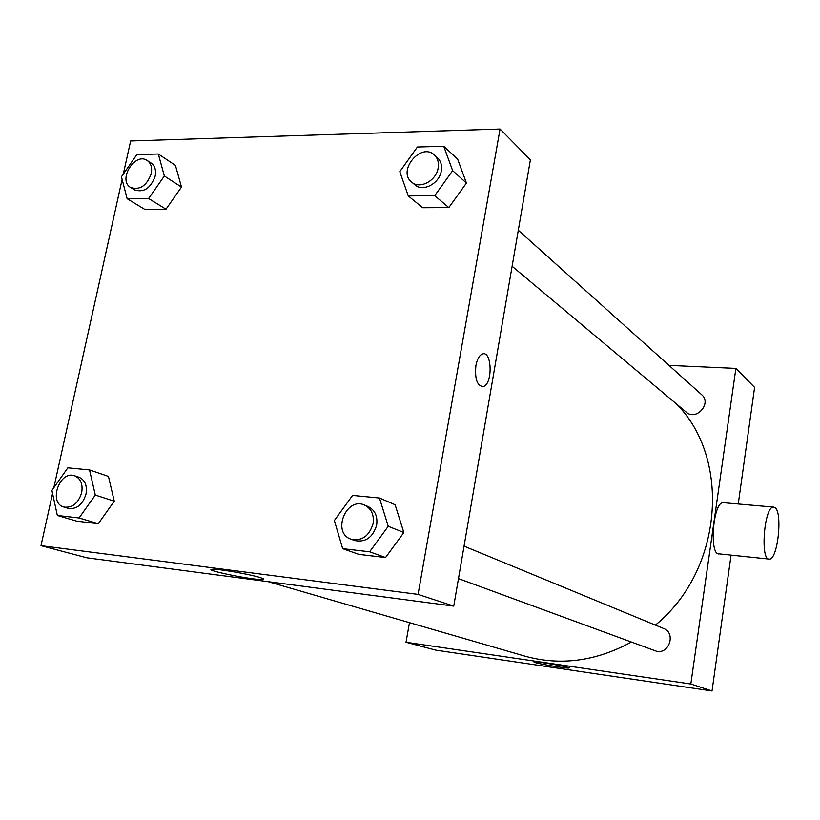 <?xml version="1.0" encoding="UTF-8"?>
<svg xmlns="http://www.w3.org/2000/svg" width="820" height="820" viewBox="0 0 820 820"><rect width="100%" height="100%" fill="white"/><g stroke="black" fill="none" stroke-linecap="round" stroke-linejoin="round"><path stroke-width="1.23" d="M731.071 555.12L712.026 690.973L435.82 650.147L406.013 642.255L409.467 622.667M668.987 365.392L735.889 368.426L754.595 387.409L738.246 503.992M464.048 546.14L663.503 628.448C676.9 633.306 668.279 656.215 655.098 650.731L458.472 578.602M518.302 230.266L701.715 394.738C712.139 403.296 696.17 421.265 686.268 412.183L512.121 266.274M735.889 368.426L690.829 684.003L406.013 642.255M676.264 403.799C731.46 458.605 722.851 570.371 655.395 625.096M631.359 642.029C595.945 661.309 560.449 666.014 524.872 656.133L268.099 581.667M768.729 559.035L719.201 553.879C708.982 555.857 712.928 502.322 722.994 502.65L723.947 502.732M690.829 684.003L712.026 690.973M535.142 662.56L533.82 661.863C535.808 661.043 572.77 667.511 569.029 668.023C567.645 668.669 541.323 664.425 535.142 662.56M775.002 507.59L773.311 507.067C764.076 506.821 760.017 561.228 769.426 559.107C777.76 559.691 782.844 512.438 775.002 507.59M123.297 174.107L130.636 140.978L500.056 129.027L530.396 159.838L453.747 606.113L86.858 557.795L41 545.659L52.562 493.455M108.455 476.43L114.267 501.184L98.277 523.703L76.772 521.171L98.277 523.703L114.267 501.184L108.455 476.43L89.534 469.932L95.304 495.065L79.069 517.984L57.349 515.462L51.906 490.442L67.845 467.83L89.534 469.932M457.591 159.029L466.436 183.055L448.817 207.593L422.71 207.737L448.817 207.593L466.436 183.055L457.591 159.029L443.743 146.309L452.64 170.662L434.723 195.672L408.268 195.939L399.801 171.647L417.37 147.016L443.743 146.309M53.843 487.695L122.118 179.447M500.056 129.027L418.077 594.397L41 545.659M175.439 165.373L181.486 187.083L165.999 209.223L144.72 209.346L165.999 209.223L181.486 187.083L175.439 165.373L158.321 154.006L164.349 176.003L148.625 198.522L127.151 198.737L121.432 176.792L136.878 154.59L158.321 154.006M395.107 504.73L403.84 532.508L385.564 557.528L358.945 554.392L385.564 557.528L403.84 532.508L395.107 504.73L379.465 498.027L388.239 526.286L369.646 551.788L342.668 548.652L334.365 520.536L352.569 495.423L379.465 498.027M418.077 594.397L453.747 606.113M259.233 577.28C263.599 578.582 264.747 579.33 262.687 579.525C254.61 580.478 201.607 569.726 212.359 569.264C217.515 568.691 248.234 573.938 259.233 577.28M475.897 365.607C477.148 359.221 479.3 355.357 482.344 354.025C492.061 349.976 492.974 384.365 483.257 386.558C477.168 386.066 474.708 379.086 475.897 365.607M482.334 354.025C492.061 349.976 492.974 384.365 483.257 386.558L482.027 386.702M351.011 539.181L354.67 540.524C365.525 542.655 372.864 537.489 376.677 525.046C377.784 516.139 374.904 509.968 368.057 506.524L364.459 505.038C346.05 496.541 331.669 532.938 351.011 539.181C361.897 541.313 369.256 536.126 373.09 523.631C374.207 514.693 371.327 508.492 364.459 505.038M388.239 526.286L403.84 532.508M369.646 551.788L385.564 557.528M342.668 548.652L358.945 554.392M63.847 507.026L68.214 508.359C76.67 509.486 82.605 504.73 86.008 494.07C87.34 485.542 84.993 479.936 78.976 477.25L74.651 475.815C59.593 469.983 48.113 503.019 63.847 507.026C72.314 508.164 78.259 503.377 81.682 492.687C83.025 484.128 80.678 478.501 74.651 475.815M95.304 495.065L114.267 501.184M79.069 517.984L98.277 523.703M57.349 515.462L76.772 521.171M411.65 182.101L414.899 184.838C422.874 192.29 439.469 183.608 441.303 170.878C442.164 165.414 440.893 161.058 437.49 157.799L434.323 154.959C421.039 142.024 397.013 170.909 411.65 182.101C419.635 189.584 436.291 180.851 438.136 168.079C439.007 162.585 437.736 158.219 434.323 154.959M452.64 170.662L466.436 183.055M434.723 195.672L448.817 207.593M408.268 195.939L422.71 207.737M130.616 187.462L134.572 189.902C143.808 192.854 150.665 188.272 155.164 176.177C156.251 170.191 154.908 165.825 151.136 163.067L147.231 160.525C135.003 151.72 117.455 180.205 130.616 187.462C139.861 190.414 146.739 185.812 151.259 173.666C152.356 167.669 151.013 163.293 147.231 160.525M164.349 176.003L181.486 187.083M148.625 198.522L165.999 209.223M127.151 198.737L144.72 209.346M773.311 507.067L722.994 502.65M262.871 578.541L262.687 579.525"/></g></svg>
